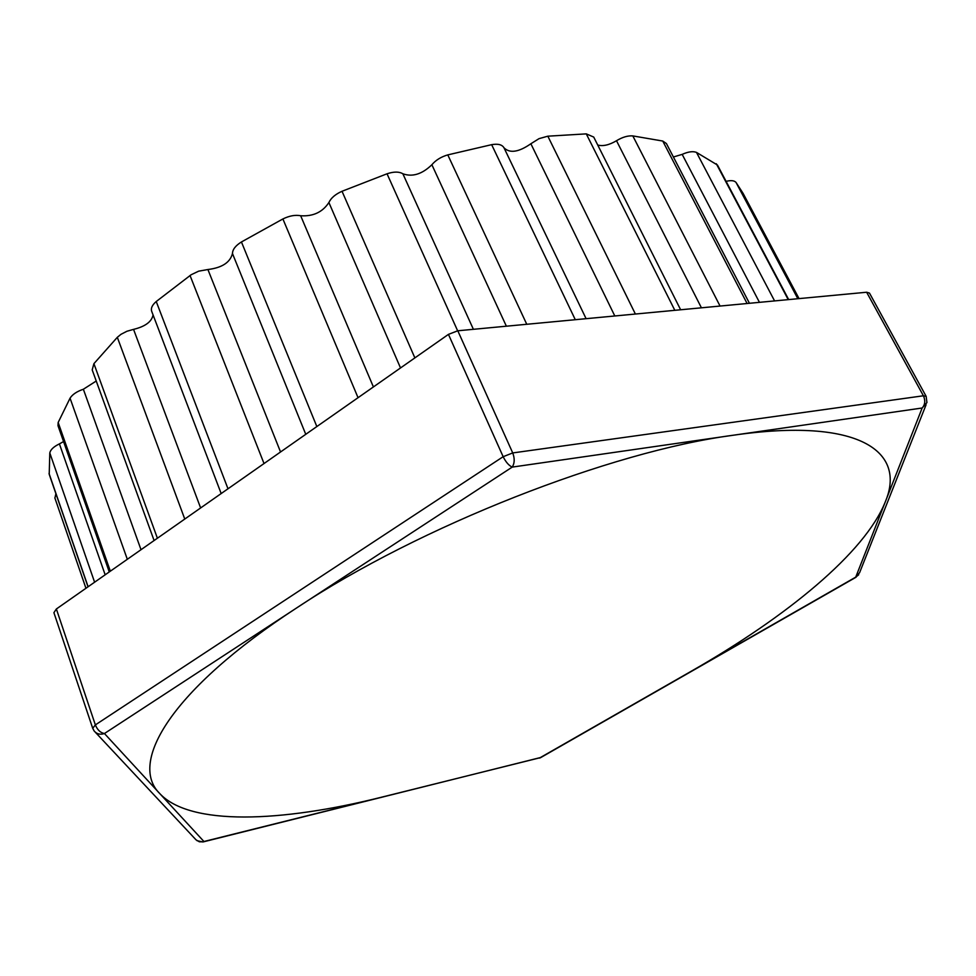 <?xml version="1.0" encoding="UTF-8"?>
<svg xmlns="http://www.w3.org/2000/svg" width="976" height="976" viewBox="0 0 976 976"><rect width="100%" height="100%" fill="white"/><g stroke="black" fill="none" stroke-linecap="round" stroke-linejoin="round"><path stroke-width="1.46" d="M92.964 728.73L94.16 731C96.819 734.086 100.247 734.928 104.432 733.525C100.455 732.805 97.429 729.938 95.355 724.9L92.72 728.34L94.16 731M196.945 840.653L202.886 841.971L203.886 841.446L104.432 733.525L512.205 467.101C514.669 463.283 514.84 458.574 512.729 452.937L503.152 456.695C505.836 462.099 508.862 465.564 512.205 467.101L733.159 435.247C610.573 451.424 419.509 526.259 296.667 607.914C171.044 689.739 128.1 762.744 159.857 793.671C190.235 825.928 280.661 822.463 381.482 797.221L202.605 841.837L199.336 841.788L196.066 839.872L95.282 732.195M926.151 396.366L869.457 293.056L866.639 292.239L923.406 395.78C925.541 400.55 925.126 404.625 922.161 408.005L926.932 402.576L926.151 396.366L923.406 395.78L512.729 452.937L457.793 330.779L448.448 334.378L56.364 608.987L53.912 612.696L92.72 728.34M856.111 577.182L541.021 757.413L203.411 841.849M926.065 404.784L859.612 572.656L855.732 577.133L858.709 574.754M691.618 671.024C786.497 616.82 864.858 552.916 885.281 501.908C906.789 451.193 858.636 417.081 733.159 435.247L922.161 408.005L855.732 577.133L540.094 757.718L381.482 797.221M55.9 493.685L54.912 498.065M105.164 574.803L59.414 443.885C53.692 446.666 50.484 449.68 49.8 452.949L49.215 474.312L88.011 586.82M59.414 443.885L63.562 441.567M141.008 549.708L83.363 389.241C76.884 391.449 72.444 394.426 70.052 398.184L58.17 422.474L57.987 425.67L109.263 571.936M83.363 389.241L96.234 381.03M200.629 507.947L133.553 329.376L126.941 331.254L120.987 334.317L117.315 337.318L93.916 363.658L92.195 369.892L154.098 540.533M133.553 329.376C145.265 326.521 151.768 321.69 153.061 314.919M280.539 451.973L207.912 269.522L198.653 271.169L191.125 274.756L156.233 301.523C152.219 305 150.694 308.245 151.67 311.259L221.174 493.551M207.912 269.522C222.016 267.778 230.202 262.446 232.471 253.516L305.756 434.32M373.405 386.935L300.657 215.745C295.313 214.708 289.396 215.781 282.894 218.953L241.438 241.963C235.545 245.647 232.569 249.502 232.471 253.516M300.657 215.745C313.125 216.574 322.531 212.17 328.9 202.52L400.514 367.952M473.397 329.315L402.868 173.777C399.099 171.532 393.828 171.544 387.033 173.789L342.027 191.272C335.378 194.236 330.998 197.994 328.9 202.52M402.868 173.777C412.421 177.205 422.096 174.192 431.88 164.737L506.373 326.204M586.1 318.688L504.019 147.84C502.164 144.619 498.041 143.57 491.648 144.668L447.789 154.891C441.079 156.843 435.772 160.113 431.88 164.737M504.019 147.84C509.826 153.537 518.781 152.171 530.871 143.753L614.807 315.98M680.638 309.77L593.725 137.067L586.271 133.871L547.829 136.189L539.02 138.653L530.871 143.753M597.727 145.021C602.936 146.485 609.195 145.046 616.503 140.727L701.427 307.818M749.446 303.292L666.401 143.533L662.741 141.044L632.814 135.908C627.861 135.53 622.432 137.14 616.503 140.727M673.391 156.99L682.175 154.379L759.45 302.34M788.681 299.595L717.458 165.042L696.486 152.402C692.984 151.036 688.214 151.683 682.175 154.379M799.051 298.607L743.041 193.297L736.038 182.451C734.33 180.499 731.024 180.145 726.107 181.365M866.639 292.239L457.793 330.779M448.448 334.378L503.152 456.695L95.355 724.9L56.364 608.987M88.108 586.747L49.044 473.47M49.8 452.949L94.599 582.208M110.337 571.18L58.17 422.474M70.052 398.184L127.319 559.285M157.404 538.227L93.916 363.658M117.315 337.318L184.769 519.049M227.994 488.781L156.233 301.523M190.039 275.5L264.02 463.551M316.834 426.549L241.438 241.963M282.894 218.953L358.046 397.696M414.873 357.899L342.027 191.272M387.033 173.789L457.634 330.791M526.759 324.276L447.789 154.891M491.648 144.668L575.291 319.701M635.388 314.04L547.829 136.189M586.271 133.871L674.819 310.319M720.056 306.061L632.814 135.908M662.741 141.044L747.104 303.512M774.578 300.913L696.486 152.402M716.311 163.748L788.218 299.632M797.843 298.729L736.038 182.451M539.496 758.108L540.606 757.657M85.949 588.26L54.839 497.87"/></g></svg>

